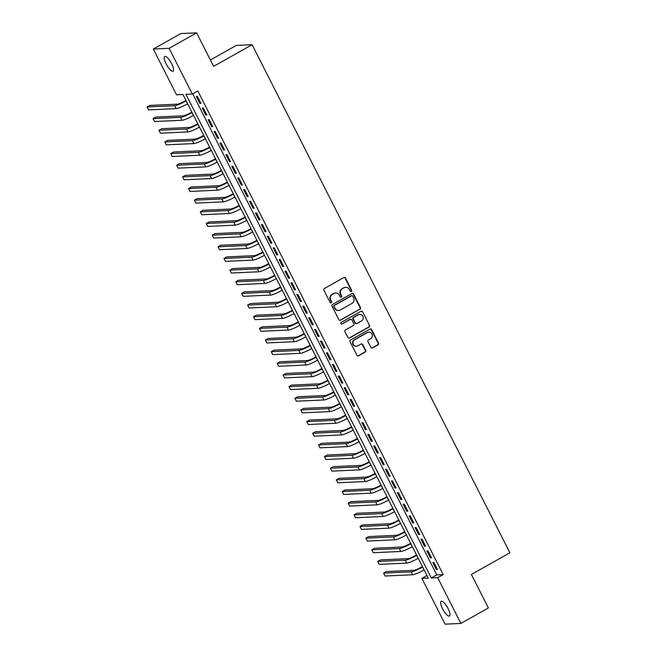 <?xml version="1.0" encoding="UTF-8"?>
<svg xmlns="http://www.w3.org/2000/svg" width="657" height="657" viewBox="0 0 657 657"><rect width="100%" height="100%" fill="white"/><g stroke="black" fill="none" stroke-linecap="round" stroke-linejoin="round"><path stroke-width="0.99" d="M351.331 291.47A0.903 0.854 87.4 0 0 351.684 290.238L345.516 278.083A1.298 1.224 87.4 0 0 343.857 277.55L324.418 288.489A1.298 1.224 87.4 0 0 323.926 290.238L330.085 302.392A0.903 0.854 87.4 0 0 331.251 302.762A0.903 0.854 87.4 0 0 331.604 301.538L330.8 299.97A4.147 3.926 87.4 0 1 332.401 294.361L334.019 293.449A4.147 3.926 87.4 0 1 339.332 295.165L340.129 296.742A0.903 0.854 87.4 0 0 341.287 297.12A0.903 0.854 87.4 0 0 341.64 295.888L340.843 294.32A4.147 3.926 87.4 0 1 342.437 288.71L344.063 287.799A4.147 3.926 87.4 0 1 349.368 289.515L350.165 291.092A0.903 0.854 87.4 0 0 351.331 291.47M350.748 291.552A0.903 0.854 87.4 0 0 351.257 290.263L345.089 278.108A1.298 1.224 87.4 0 0 344.161 277.426M330.668 302.852A0.903 0.854 87.4 0 0 331.177 301.563L330.372 299.986L330.8 299.97M340.712 297.202A0.903 0.854 87.4 0 0 341.213 295.913L340.416 294.336L340.843 294.32M442.572 608.768A8.442 2.472 60.6 0 1 441.159 601.278A8.442 2.472 60.6 0 1 448.041 608.513A8.442 2.472 60.6 0 1 449.445 616.003A8.442 2.472 60.6 0 1 442.572 608.768M166.172 63.959A8.442 2.472 60.6 0 1 164.767 56.469A8.442 2.472 60.6 0 1 171.641 63.704A8.442 2.472 60.6 0 1 173.054 71.194A8.442 2.472 60.6 0 1 166.172 63.959M370.893 347.397A1.298 1.224 87.4 0 0 372.552 347.939L378.005 344.868A1.298 1.224 87.4 0 0 378.506 343.118L371.657 329.617A1.298 1.224 87.4 0 0 369.998 329.083L350.567 340.014A1.298 1.224 87.4 0 0 350.066 341.771L356.915 355.265A1.298 1.224 87.4 0 0 358.574 355.807L365.161 352.095A1.298 1.224 87.4 0 0 365.662 350.345L362.73 344.572A1.298 1.224 87.4 0 0 361.071 344.03L357.802 345.869A3.466 3.277 87.4 0 1 353.088 343.718A3.466 3.277 87.4 0 1 354.698 339.751L367.493 332.549A3.466 3.277 87.4 0 1 372.199 334.7A3.466 3.277 87.4 0 1 370.597 338.675L368.462 339.874A1.298 1.224 87.4 0 0 367.961 341.624L370.893 347.397M153.319 49.045L180.815 33.573L196.615 32.85L213.615 66.357L252.107 44.692L509.881 552.792L471.389 574.456L488.389 607.955L460.894 623.427L445.093 624.15L421.884 578.406L428.29 578.119L182.933 94.493L176.528 94.78L153.319 49.045L169.12 48.322L192.329 94.066L185.923 94.353L431.279 577.979L437.685 577.692L460.894 623.427M196.615 32.85L169.12 48.322M192.731 93.836L436.782 574.883L443.188 574.596L197.823 90.97L192.329 94.066M443.188 574.596L437.685 577.692M359.962 309.291A1.298 1.224 87.4 0 0 360.455 307.542L353.606 294.04A1.298 1.224 87.4 0 0 351.947 293.507L332.516 304.446A1.298 1.224 87.4 0 0 332.015 306.195L338.864 319.688A1.298 1.224 87.4 0 0 340.523 320.23L359.535 309.316A1.298 1.224 87.4 0 0 360.028 307.558L353.179 294.065A1.298 1.224 87.4 0 0 352.259 293.383M362.631 311.829L369.48 325.33A1.298 1.224 87.4 0 1 368.979 327.079L349.549 338.018A1.298 1.224 87.4 0 1 347.89 337.476L344.958 331.703A1.298 1.224 87.4 0 1 345.459 329.954L353.343 325.519A1.298 1.224 87.4 0 0 353.836 323.761L351.897 319.934A1.298 1.224 87.4 0 0 350.238 319.401L342.034 324.016A0.903 0.854 87.4 0 1 340.794 323.449A0.903 0.854 87.4 0 1 341.221 322.415L360.972 311.295A1.298 1.224 87.4 0 1 362.631 311.829L369.48 325.33M200.935 103.346L197.387 96.357L196.32 96.407L199.868 103.395L200.935 103.346M206.848 115L203.3 108.011L202.233 108.06L205.781 115.049L206.848 115M212.761 126.653L209.213 119.664L208.146 119.714L211.694 126.702L212.761 126.653M218.674 138.307L215.126 131.318L214.059 131.367L217.607 138.356L218.674 138.307M224.587 149.96L221.039 142.971L219.972 143.021L223.52 150.01L224.587 149.96M230.5 161.614L226.952 154.625L225.885 154.674L229.433 161.663L230.5 161.614M236.413 173.267L232.865 166.278L231.798 166.328L235.346 173.317L236.413 173.267M242.326 184.921L238.778 177.932L237.711 177.981L241.259 184.97L242.326 184.921M248.239 196.574L244.691 189.586L243.624 189.635L247.172 196.624L248.239 196.574M254.152 208.228L250.604 201.239L249.537 201.288L253.085 208.277L254.152 208.228M260.057 219.881L256.509 212.893L255.442 212.942L258.989 219.931L260.057 219.881M265.97 231.535L262.422 224.546L261.355 224.595L264.902 231.584L265.97 231.535M271.883 243.189L268.335 236.2L267.268 236.249L270.815 243.238L271.883 243.189M277.796 254.842L274.248 247.853L273.181 247.903L276.728 254.891L277.796 254.842M283.709 266.496L280.161 259.507L279.094 259.556L282.641 266.545L283.709 266.496M289.622 278.149L286.074 271.16L285.007 271.21L288.554 278.198L289.622 278.149M295.535 289.803L291.987 282.814L290.92 282.863L294.467 289.852L295.535 289.803M301.448 301.456L297.9 294.467L296.833 294.517L300.38 301.506L301.448 301.456M307.361 313.11L303.813 306.121L302.746 306.17L306.293 313.159L307.361 313.11M313.274 324.763L309.726 317.774L308.659 317.824L312.206 324.813L313.274 324.763M319.179 336.417L315.639 329.428L314.572 329.477L318.111 336.466L319.179 336.417M325.092 348.07L321.544 341.082L320.476 341.131L324.024 348.12L325.092 348.07M331.005 359.724L327.457 352.735L326.389 352.784L329.937 359.773L331.005 359.724M336.918 371.377L333.37 364.389L332.302 364.438L335.85 371.427L336.918 371.377M342.831 383.031L339.283 376.042L338.215 376.091L341.763 383.08L342.831 383.031M348.744 394.685L345.196 387.696L344.128 387.745L347.676 394.734L348.744 394.685M354.657 406.338L351.109 399.349L350.041 399.399L353.589 406.387L354.657 406.338M360.57 417.992L357.022 411.003L355.954 411.052L359.502 418.041L360.57 417.992M366.483 429.645L362.935 422.656L361.867 422.706L365.415 429.694L366.483 429.645M372.396 441.299L368.848 434.31L367.78 434.359L371.328 441.348L372.396 441.299M378.309 452.952L374.761 445.963L373.693 446.013L377.241 453.002L378.309 452.952M384.214 464.606L380.674 457.617L379.606 457.666L383.146 464.655L384.214 464.606M390.127 476.259L386.579 469.27L385.511 469.32L389.059 476.309L390.127 476.259M396.04 487.913L392.492 480.924L391.424 480.973L394.972 487.962L396.04 487.913M401.953 499.566L398.405 492.578L397.337 492.627L400.885 499.616L401.953 499.566M407.866 511.22L404.318 504.231L403.25 504.28L406.798 511.269L407.866 511.22M413.779 522.873L410.231 515.885L409.163 515.934L412.711 522.923L413.779 522.873M419.692 534.527L416.144 527.538L415.076 527.587L418.624 534.576L419.692 534.527M425.605 546.181L422.057 539.192L420.989 539.241L424.537 546.23L425.605 546.181M431.518 557.834L427.97 550.845L426.902 550.894L430.45 557.883L431.518 557.834M432.815 562.548L436.363 569.537L437.431 569.488L433.883 562.499L432.815 562.548M252.107 44.692L236.306 45.415L210.388 60.001M426.984 575.54L421.884 578.406M436.782 574.883L431.279 577.979M199.868 103.395L200.722 102.919M205.781 115.049L206.635 114.573M211.694 126.702L212.548 126.226M217.607 138.356L218.461 137.88M223.52 150.01L224.365 149.533M229.433 161.663L230.278 161.187M235.346 173.317L236.192 172.84M241.259 184.97L242.105 184.494M247.172 196.624L248.018 196.147M253.085 208.277L253.93 207.801M258.989 219.931L259.844 219.454M264.902 231.584L265.757 231.108M270.815 243.238L271.67 242.762M276.728 254.891L277.583 254.415M282.641 266.545L283.495 266.069M288.554 278.198L289.4 277.722M294.467 289.852L295.313 289.376M300.38 301.506L301.226 301.029M306.293 313.159L307.139 312.683M312.206 324.813L313.052 324.336M318.111 336.466L318.965 335.99M324.024 348.12L324.878 347.643M329.937 359.773L330.791 359.297M335.85 371.427L336.704 370.95M341.763 383.08L342.617 382.604M347.676 394.734L348.522 394.257M353.589 406.387L354.435 405.911M359.502 418.041L360.348 417.565M365.415 429.694L366.261 429.218M371.328 441.348L372.174 440.872M377.241 453.002L378.087 452.525M383.146 464.655L384 464.179M389.059 476.309L389.913 475.832M394.972 487.962L395.826 487.486M400.885 499.616L401.739 499.139M406.798 511.269L407.652 510.793M412.711 522.923L413.557 522.446M418.624 534.576L419.47 534.1M424.537 546.23L425.383 545.753M430.45 557.883L431.296 557.407M436.363 569.537L437.209 569.061M345.73 287.323L345.303 287.339A4.147 3.926 87.4 0 0 343.636 287.823L344.063 287.799M340.416 294.336A4.147 3.926 87.4 0 1 342.01 288.735L343.636 287.823M335.686 292.973L335.259 292.989A4.147 3.926 87.4 0 0 333.592 293.474L334.019 293.449M330.372 299.986A4.147 3.926 87.4 0 1 331.974 294.385L333.592 293.474M339.792 320.37A1.298 1.224 87.4 0 0 340.096 320.246L359.535 309.316M352.735 296.151A0.903 0.854 87.4 0 0 351.577 295.781L334.52 305.374A0.903 0.854 87.4 0 0 334.167 306.605L335.013 308.264A4.147 3.926 87.4 0 0 340.318 309.981L351.98 303.419A4.147 3.926 87.4 0 0 353.581 297.81L352.735 296.151M351.938 295.675L351.511 295.691A0.903 0.854 87.4 0 0 351.15 295.798L351.577 295.781M338.651 310.457L338.224 310.474A4.147 3.926 87.4 0 1 334.585 308.281L333.74 306.622A0.903 0.854 87.4 0 1 334.093 305.398L351.15 295.798M348.818 338.158A1.298 1.224 87.4 0 0 349.122 338.035L368.552 327.104A1.298 1.224 87.4 0 0 369.053 325.346M350.756 319.245L350.329 319.269A1.298 1.224 87.4 0 0 349.811 319.417L342.034 324.016M361.514 320.912A3.466 3.277 87.4 0 0 359.806 314.391A3.466 3.277 87.4 0 0 358.41 314.793L353.901 317.331A1.298 1.224 87.4 0 0 353.409 319.08L355.347 322.916A1.298 1.224 87.4 0 0 357.014 323.449L361.514 320.912M359.806 314.391L359.379 314.416A3.466 3.277 87.4 0 0 357.983 314.818L358.41 314.793M356.488 323.597L356.061 323.622A1.298 1.224 87.4 0 1 354.92 322.932L352.981 319.105A1.298 1.224 87.4 0 1 353.482 317.347L357.983 314.818M362.204 311.853A1.298 1.224 87.4 0 0 361.284 311.172M368.881 332.155L368.454 332.171A3.466 3.277 87.4 0 0 367.066 332.573L367.493 332.549M356.406 346.272L355.979 346.288A3.466 3.277 87.4 0 1 354.271 339.768L367.066 332.573M357.835 355.946A1.298 1.224 87.4 0 0 358.147 355.823L364.734 352.119A1.298 1.224 87.4 0 0 365.235 350.362L362.303 344.588A1.298 1.224 87.4 0 0 361.375 343.915M371.821 348.079A1.298 1.224 87.4 0 0 372.125 347.955L377.578 344.884A1.298 1.224 87.4 0 0 378.079 343.135L371.23 329.642A1.298 1.224 87.4 0 0 370.31 328.96M185.956 100.447L185.019 100.964A6.595 0.92 153.1 0 1 177.39 104.159L149.87 105.416L147.119 106.96L174.639 105.703A9.896 1.38 -26.9 0 0 186.087 100.915L186.169 100.874M147.119 106.96L148.597 109.875L176.117 108.619A9.896 1.38 -26.9 0 0 187.565 103.831L187.647 103.79M191.869 112.101L190.932 112.618A6.595 0.92 153.1 0 1 183.303 115.813L155.783 117.069L153.032 118.613L180.552 117.357A9.896 1.38 -26.9 0 0 192 112.569L192.082 112.528M153.032 118.613L154.51 121.529L182.03 120.272A9.896 1.38 -26.9 0 0 193.478 115.484L193.56 115.443M197.773 123.754L196.845 124.272A6.595 0.92 153.1 0 1 189.216 127.466L161.696 128.723L158.945 130.267L186.465 129.01A9.896 1.38 -26.9 0 0 197.913 124.222L197.995 124.181M158.945 130.267L160.423 133.182L187.943 131.926A9.896 1.38 -26.9 0 0 199.391 127.138L199.473 127.097M203.686 135.408L202.758 135.925A6.595 0.92 153.1 0 1 195.129 139.12L167.609 140.376L164.858 141.92L192.378 140.664A9.896 1.38 -26.9 0 0 203.826 135.876L203.908 135.835M164.858 141.92L166.336 144.836L193.856 143.579A9.896 1.38 -26.9 0 0 205.304 138.791L205.386 138.75M209.599 147.061L208.671 147.579A6.595 0.92 153.1 0 1 201.042 150.773L173.514 152.03L170.771 153.574L198.291 152.317A9.896 1.38 -26.9 0 0 209.739 147.529L209.821 147.488M170.771 153.574L172.249 156.489L199.769 155.233A9.896 1.38 -26.9 0 0 211.217 150.445L211.299 150.404M215.512 158.715L214.584 159.232A6.595 0.92 153.1 0 1 206.947 162.427L179.427 163.683L176.684 165.227L204.204 163.971A9.896 1.38 -26.9 0 0 215.652 159.183L215.734 159.142M176.684 165.227L178.154 168.143L205.682 166.886A9.896 1.38 -26.9 0 0 217.13 162.098L217.212 162.057M221.425 170.368L220.497 170.886A6.595 0.92 153.1 0 1 212.86 174.08L185.34 175.337L182.589 176.881L210.117 175.624A9.896 1.38 -26.9 0 0 221.565 170.836L221.647 170.795M182.589 176.881L184.067 179.796L211.595 178.54A9.896 1.38 -26.9 0 0 223.043 173.752L223.125 173.711M227.338 182.022L226.41 182.539A6.595 0.92 153.1 0 1 218.773 185.734L191.253 186.99L188.502 188.534L216.022 187.278A9.896 1.38 -26.9 0 0 227.478 182.49L227.56 182.449M188.502 188.534L189.98 191.45L217.5 190.193A9.896 1.38 -26.9 0 0 228.956 185.405L229.03 185.364M233.251 193.675L232.323 194.193A6.595 0.92 153.1 0 1 224.686 197.387L197.166 198.644L194.415 200.188L221.935 198.931A9.896 1.38 -26.9 0 0 233.391 194.144L233.465 194.102M194.415 200.188L195.893 203.103L223.413 201.847A9.896 1.38 -26.9 0 0 234.869 197.059L234.943 197.018M239.164 205.329L238.236 205.846A6.595 0.92 153.1 0 1 230.599 209.041L203.079 210.297L200.328 211.841L227.848 210.585A9.896 1.38 -26.9 0 0 239.304 205.797L239.378 205.756M200.328 211.841L201.806 214.757L229.326 213.5A9.896 1.38 -26.9 0 0 240.782 208.712L240.856 208.671M245.077 216.982L244.149 217.5A6.595 0.92 153.1 0 1 236.512 220.695L208.992 221.951L206.241 223.495L233.761 222.238A9.896 1.38 -26.9 0 0 245.217 217.451L245.291 217.41M206.241 223.495L207.719 226.41L235.239 225.154A9.896 1.38 -26.9 0 0 246.695 220.366L246.769 220.325M250.99 228.636L250.054 229.153A6.595 0.92 153.1 0 1 242.425 232.348L214.905 233.605L212.154 235.149L239.674 233.892A9.896 1.38 -26.9 0 0 251.122 229.104L251.204 229.063M212.154 235.149L213.632 238.064L241.152 236.807A9.896 1.38 -26.9 0 0 252.6 232.02L252.682 231.978M256.903 240.29L255.967 240.807A6.595 0.92 153.1 0 1 248.338 244.002L220.818 245.258L218.067 246.802L245.587 245.546A9.896 1.38 -26.9 0 0 257.035 240.758L257.117 240.717M218.067 246.802L219.545 249.717L247.065 248.461A9.896 1.38 -26.9 0 0 258.513 243.673L258.595 243.632M262.808 251.943L261.88 252.46A6.595 0.92 153.1 0 1 254.251 255.655L226.731 256.912L223.98 258.456L251.5 257.199A9.896 1.38 -26.9 0 0 262.948 252.411L263.03 252.37M223.98 258.456L225.458 261.371L252.978 260.115A9.896 1.38 -26.9 0 0 264.426 255.327L264.508 255.286M268.721 263.597L267.793 264.114A6.595 0.92 153.1 0 1 260.164 267.309L232.635 268.565L229.893 270.109L257.413 268.853A9.896 1.38 -26.9 0 0 268.861 264.073L268.943 264.024M229.893 270.109L231.371 273.025L258.891 271.768A9.896 1.38 -26.9 0 0 270.339 266.98L270.421 266.939M274.634 275.25L273.706 275.768A6.595 0.92 153.1 0 1 266.069 278.962L238.548 280.219L235.806 281.763L263.326 280.514A9.896 1.38 -26.9 0 0 274.774 275.726L274.856 275.677M235.806 281.763L237.284 284.678L264.804 283.422A9.896 1.38 -26.9 0 0 276.252 278.634L276.334 278.593M280.547 286.904L279.619 287.421A6.595 0.92 153.1 0 1 271.982 290.616L244.461 291.872L241.71 293.416L269.239 292.168A9.896 1.38 -26.9 0 0 280.687 287.38L280.769 287.331M241.71 293.416L243.189 296.332L270.717 295.075A9.896 1.38 -26.9 0 0 282.165 290.287L282.247 290.246M286.46 298.557L285.532 299.075A6.595 0.92 153.1 0 1 277.895 302.269L250.374 303.526L247.623 305.07L275.152 303.821A9.896 1.38 -26.9 0 0 286.6 299.034L286.682 298.984M247.623 305.07L249.102 307.985L276.622 306.729A9.896 1.38 -26.9 0 0 288.078 301.941L288.16 301.9M292.373 310.211L291.445 310.728A6.595 0.92 153.1 0 1 283.808 313.923L256.287 315.179L253.536 316.723L281.056 315.475A9.896 1.38 -26.9 0 0 292.513 310.687L292.587 310.638M253.536 316.723L255.015 319.639L282.535 318.382A9.896 1.38 -26.9 0 0 293.991 313.594L294.065 313.553M298.286 321.864L297.358 322.382A6.595 0.92 153.1 0 1 289.721 325.576L262.2 326.833L259.449 328.377L286.969 327.129A9.896 1.38 -26.9 0 0 298.426 322.341L298.5 322.291M259.449 328.377L260.928 331.292L288.448 330.036A9.896 1.38 -26.9 0 0 299.904 325.248L299.978 325.207M304.199 333.518L303.271 334.043A6.595 0.92 153.1 0 1 295.634 337.23L268.113 338.486L265.362 340.03L292.882 338.782A9.896 1.38 -26.9 0 0 304.339 333.994L304.413 333.945M265.362 340.03L266.841 342.946L294.361 341.689A9.896 1.38 -26.9 0 0 305.817 336.901L305.891 336.86M310.112 345.171L309.184 345.697A6.595 0.92 153.1 0 1 301.547 348.883L274.026 350.14L271.275 351.684L298.795 350.436A9.896 1.38 -26.9 0 0 310.244 345.648L310.326 345.598M271.275 351.684L272.754 354.599L300.274 353.343A9.896 1.38 -26.9 0 0 311.722 348.555L311.804 348.514M316.025 356.825L315.089 357.351A6.595 0.92 153.1 0 1 307.46 360.537L279.939 361.793L277.188 363.337L304.708 362.089A9.896 1.38 -26.9 0 0 316.157 357.301L316.239 357.252M277.188 363.337L278.667 366.253L306.187 364.996A9.896 1.38 -26.9 0 0 317.635 360.208L317.717 360.167M321.93 368.478L321.002 369.004A6.595 0.92 153.1 0 1 313.373 372.19L285.852 373.447L283.101 374.991L310.621 373.743A9.896 1.38 -26.9 0 0 322.07 368.955L322.152 368.906M283.101 374.991L284.58 377.906L312.1 376.65A9.896 1.38 -26.9 0 0 323.548 371.862L323.63 371.821M327.843 380.132L326.915 380.658A6.595 0.92 153.1 0 1 319.286 383.844L291.765 385.101L289.014 386.653L316.534 385.396A9.896 1.38 -26.9 0 0 327.983 380.608L328.065 380.559M289.014 386.653L290.493 389.56L318.013 388.303A9.896 1.38 -26.9 0 0 329.461 383.516L329.543 383.474M333.756 391.786L332.828 392.311A6.595 0.92 153.1 0 1 325.199 395.498L297.67 396.754L294.927 398.306L322.447 397.05A9.896 1.38 -26.9 0 0 333.896 392.262L333.978 392.213M294.927 398.306L296.406 401.213L323.926 399.957A9.896 1.38 -26.9 0 0 335.374 395.169L335.456 395.128M339.669 403.439L338.741 403.965A6.595 0.92 153.1 0 1 331.103 407.151L303.583 408.408L300.84 409.96L328.36 408.703A9.896 1.38 -26.9 0 0 339.809 403.915L339.891 403.866M300.84 409.96L302.319 412.867L329.839 411.611A9.896 1.38 -26.9 0 0 341.287 406.823L341.369 406.782M345.582 415.093L344.654 415.618A6.595 0.92 153.1 0 1 337.016 418.805L309.496 420.061L306.745 421.613L334.273 420.357A9.896 1.38 -26.9 0 0 345.722 415.569L345.804 415.52M306.745 421.613L308.223 424.521L335.752 423.264A9.896 1.38 -26.9 0 0 347.2 418.476L347.282 418.435M351.495 426.746L350.567 427.272A6.595 0.92 153.1 0 1 342.929 430.458L315.409 431.715L312.658 433.267L340.178 432.01A9.896 1.38 -26.9 0 0 351.635 427.222L351.717 427.173M312.658 433.267L314.136 436.174L341.656 434.918A9.896 1.38 -26.9 0 0 353.113 430.13L353.195 430.089M357.408 438.4L356.48 438.925A6.595 0.92 153.1 0 1 348.842 442.112L321.322 443.368L318.571 444.92L346.091 443.664A9.896 1.38 -26.9 0 0 357.548 438.876L357.622 438.827M318.571 444.92L320.049 447.828L347.569 446.571A9.896 1.38 -26.9 0 0 359.026 441.783L359.1 441.742M363.321 450.053L362.393 450.579A6.595 0.92 153.1 0 1 354.755 453.765L327.235 455.022L324.484 456.574L352.004 455.317A9.896 1.38 -26.9 0 0 363.461 450.53L363.535 450.48M324.484 456.574L325.962 459.481L353.482 458.225A9.896 1.38 -26.9 0 0 364.939 453.437L365.013 453.396M369.234 461.707L368.306 462.232A6.595 0.92 153.1 0 1 360.668 465.419L333.148 466.675L330.397 468.227L357.917 466.971A9.896 1.38 -26.9 0 0 369.374 462.183L369.448 462.134M330.397 468.227L331.875 471.135L359.395 469.878A9.896 1.38 -26.9 0 0 370.852 465.09L370.926 465.049M375.147 473.36L374.211 473.886A6.595 0.92 153.1 0 1 366.581 477.072L339.061 478.329L336.31 479.881L363.83 478.624A9.896 1.38 -26.9 0 0 375.278 473.837L375.361 473.787M336.31 479.881L337.788 482.788L365.308 481.532A9.896 1.38 -26.9 0 0 376.757 476.744L376.839 476.703M381.06 485.014L380.124 485.539A6.595 0.92 153.1 0 1 372.494 488.726L344.974 489.982L342.223 491.535L369.743 490.278A9.896 1.38 -26.9 0 0 381.191 485.49L381.274 485.441M342.223 491.535L343.701 494.442L371.221 493.185A9.896 1.38 -26.9 0 0 382.67 488.397L382.752 488.356M386.965 496.667L386.037 497.193A6.595 0.92 153.1 0 1 378.407 500.379L350.887 501.636L348.136 503.188L375.656 501.932A9.896 1.38 -26.9 0 0 387.104 497.144L387.187 497.094M348.136 503.188L349.614 506.095L377.134 504.839A9.896 1.38 -26.9 0 0 388.583 500.051L388.665 500.01M392.878 508.321L391.95 508.847A6.595 0.92 153.1 0 1 384.32 512.033L356.792 513.289L354.049 514.842L381.569 513.585A9.896 1.38 -26.9 0 0 393.017 508.797L393.1 508.748M354.049 514.842L355.527 517.749L383.047 516.492A9.896 1.38 -26.9 0 0 394.496 511.713L394.578 511.663M398.791 519.974L397.863 520.5A6.595 0.92 153.1 0 1 390.233 523.686L362.705 524.943L359.962 526.495L387.482 525.239A9.896 1.38 -26.9 0 0 398.93 520.451L399.013 520.401M359.962 526.495L361.44 529.402L388.96 528.154A9.896 1.38 -26.9 0 0 400.409 523.366L400.491 523.317M404.704 531.628L403.776 532.154A6.595 0.92 153.1 0 1 396.138 535.34L368.618 536.597L365.867 538.149L393.395 536.892A9.896 1.38 -26.9 0 0 404.843 532.104L404.926 532.055M365.867 538.149L367.345 541.056L394.873 539.808A9.896 1.38 -26.9 0 0 406.322 535.02L406.404 534.97M410.617 543.282L409.689 543.807A6.595 0.92 153.1 0 1 402.051 546.994L374.531 548.25L371.78 549.802L399.308 548.546A9.896 1.38 -26.9 0 0 410.756 543.758L410.839 543.709M371.78 549.802L373.258 552.709L400.778 551.461A9.896 1.38 -26.9 0 0 412.235 546.673L412.317 546.624M416.53 554.935L415.602 555.461A6.595 0.92 153.1 0 1 407.964 558.647L380.444 559.904L377.693 561.456L405.213 560.199A9.896 1.38 -26.9 0 0 416.669 555.411L416.743 555.362M377.693 561.456L379.171 564.363L406.691 563.115A9.896 1.38 -26.9 0 0 418.148 558.327L418.222 558.278M422.443 566.589L421.515 567.114A6.595 0.92 153.1 0 1 413.877 570.301L386.357 571.557L383.606 573.109L411.126 571.853A9.896 1.38 -26.9 0 0 422.582 567.065L422.656 567.016M383.606 573.109L385.084 576.017L412.604 574.768A9.896 1.38 -26.9 0 0 424.061 569.98L424.135 569.931M351.257 290.263L351.684 290.238M331.177 301.563L331.604 301.538M341.213 295.913L341.64 295.888M342.01 288.735L342.437 288.71M331.974 294.385L332.401 294.361M345.089 278.108L345.516 278.083M340.096 320.246L340.523 320.23M353.179 294.065L353.606 294.04M360.028 307.558L360.455 307.542M334.093 305.398L334.52 305.374M333.74 306.622L334.167 306.605M334.585 308.281L335.013 308.264M368.552 327.104L368.979 327.079M349.122 338.035L349.549 338.018M349.811 319.417L350.238 319.401M353.482 317.347L353.901 317.331M352.981 319.105L353.409 319.08M354.92 322.932L355.347 322.916M354.271 339.768L354.698 339.751M362.303 344.588L362.73 344.572M365.235 350.362L365.662 350.345M364.734 352.119L365.161 352.095M358.147 355.823L358.574 355.807M371.23 329.642L371.657 329.617M378.079 343.135L378.506 343.118M377.578 344.884L378.005 344.868M372.125 347.955L372.552 347.939M186.087 100.915L187.565 103.831M174.639 105.703L176.117 108.619M192 112.569L193.478 115.484M180.552 117.357L182.03 120.272M197.913 124.222L199.391 127.138M186.465 129.01L187.943 131.926M203.826 135.876L205.304 138.791M192.378 140.664L193.856 143.579M209.739 147.529L211.217 150.445M198.291 152.317L199.769 155.233M215.652 159.183L217.13 162.098M204.204 163.971L205.682 166.886M221.565 170.836L223.043 173.752M210.117 175.624L211.595 178.54M227.478 182.49L228.956 185.405M216.022 187.278L217.5 190.193M233.391 194.144L234.869 197.059M221.935 198.931L223.413 201.847M239.304 205.797L240.782 208.712M227.848 210.585L229.326 213.5M245.217 217.451L246.695 220.366M233.761 222.238L235.239 225.154M251.122 229.104L252.6 232.02M239.674 233.892L241.152 236.807M257.035 240.758L258.513 243.673M245.587 245.546L247.065 248.461M262.948 252.411L264.426 255.327M251.5 257.199L252.978 260.115M268.861 264.073L270.339 266.98M257.413 268.853L258.891 271.768M274.774 275.726L276.252 278.634M263.326 280.514L264.804 283.422M280.687 287.38L282.165 290.287M269.239 292.168L270.717 295.075M286.6 299.034L288.078 301.941M275.152 303.821L276.622 306.729M292.513 310.687L293.991 313.594M281.056 315.475L282.535 318.382M298.426 322.341L299.904 325.248M286.969 327.129L288.448 330.036M304.339 333.994L305.817 336.901M292.882 338.782L294.361 341.689M310.244 345.648L311.722 348.555M298.795 350.436L300.274 353.343M316.157 357.301L317.635 360.208M304.708 362.089L306.187 364.996M322.07 368.955L323.548 371.862M310.621 373.743L312.1 376.65M327.983 380.608L329.461 383.516M316.534 385.396L318.013 388.303M333.896 392.262L335.374 395.169M322.447 397.05L323.926 399.957M339.809 403.915L341.287 406.823M328.36 408.703L329.839 411.611M345.722 415.569L347.2 418.476M334.273 420.357L335.752 423.264M351.635 427.222L353.113 430.13M340.178 432.01L341.656 434.918M357.548 438.876L359.026 441.783M346.091 443.664L347.569 446.571M363.461 450.53L364.939 453.437M352.004 455.317L353.482 458.225M369.374 462.183L370.852 465.09M357.917 466.971L359.395 469.878M375.278 473.837L376.757 476.744M363.83 478.624L365.308 481.532M381.191 485.49L382.67 488.397M369.743 490.278L371.221 493.185M387.104 497.144L388.583 500.051M375.656 501.932L377.134 504.839M393.017 508.797L394.496 511.713M381.569 513.585L383.047 516.492M398.93 520.451L400.409 523.366M387.482 525.239L388.96 528.154M404.843 532.104L406.322 535.02M393.395 536.892L394.873 539.808M410.756 543.758L412.235 546.673M399.308 548.546L400.778 551.461M416.669 555.411L418.148 558.327M405.213 560.199L406.691 563.115M422.582 567.065L424.061 569.98M411.126 571.853L412.604 574.768"/></g></svg>
